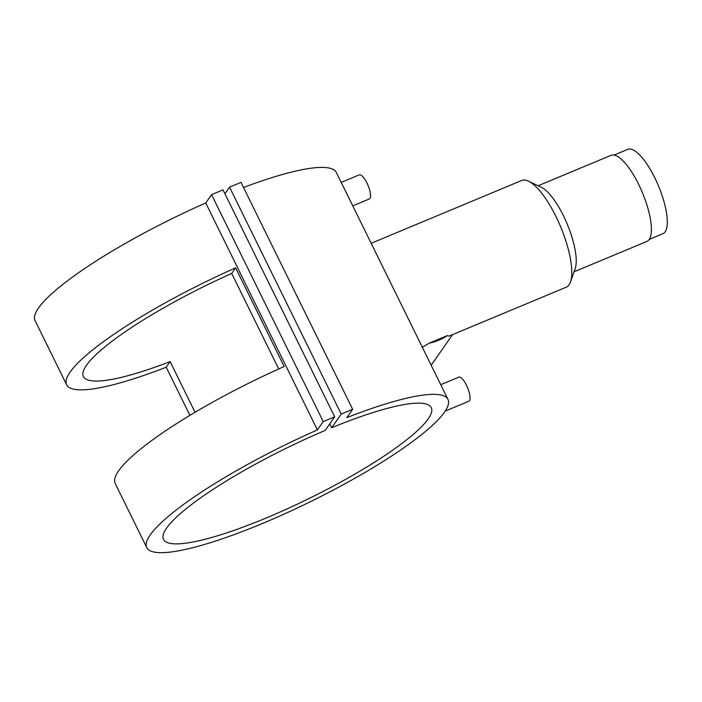 <?xml version="1.0" encoding="UTF-8"?>
<svg xmlns="http://www.w3.org/2000/svg" width="702" height="702" viewBox="0 0 702 702"><rect width="100%" height="100%" fill="white"/><g stroke="black" fill="none" stroke-linecap="round" stroke-linejoin="round"><path stroke-width="1.05" d="M649.28 239.408L662.951 233.705A45.691 14.286 -112.6 0 0 654.861 177.931A45.691 14.286 -112.6 0 0 627.763 149.368L614.092 155.072M445.2 411.109L468.813 401.254A13.057 4.08 -112.6 0 0 466.505 385.319A13.057 4.08 -112.6 0 0 458.757 377.158L440.733 384.678M341.207 182.397L359.231 174.877A13.057 4.08 67.4 0 1 366.97 183.038A13.057 4.08 67.4 0 1 369.278 198.973L352.755 205.87M447.428 335.574A58.749 54.738 -145.1 0 1 429.15 343.199L447.428 335.574L448.92 336.153L566.26 287.188A57.818 18.076 -112.6 0 0 570.507 281.923A57.818 18.076 -112.6 0 0 556.028 216.62A57.818 18.076 -112.6 0 0 528.466 181.16A57.818 18.076 -112.6 0 0 521.726 180.475L371.174 243.296M422.323 347.244L429.15 343.199M570.507 281.923L575.184 268.524A46.622 14.575 -112.6 0 0 563.504 215.856A46.622 14.575 -112.6 0 0 541.277 187.258L528.466 181.16M574.034 271.814L646.963 241.391A46.622 14.575 -112.6 0 0 638.706 184.477A46.622 14.575 -112.6 0 0 611.056 155.326L538.127 185.758M243.506 187.487A167.848 31.037 153.8 0 1 336.311 172.455L447.981 399.403A167.848 31.037 153.8 0 0 346.841 417.637L352.658 409.31L240.988 182.362L229.545 187.144L224.921 193.761M189.909 415.356L166.207 367.19A167.848 31.037 -26.2 0 1 66.655 384.81A167.848 31.037 -26.2 0 1 235.626 267.848L284.178 366.523A167.848 31.037 153.8 0 0 115.216 483.476L146.771 547.613A167.848 31.037 153.8 0 0 311.083 501.36A167.848 31.037 153.8 0 0 447.981 399.403M352.658 409.31L341.216 414.083L331.677 427.729A149.201 27.589 -26.2 0 1 431.247 407.634A149.201 27.589 -26.2 0 1 309.556 498.262A149.201 27.589 -26.2 0 1 163.505 539.382A149.201 27.589 -26.2 0 1 325.14 430.458L334.678 416.812L323.236 421.586L317.409 429.922L205.739 202.975A167.848 31.037 153.8 0 0 35.1 320.674L66.655 384.81M317.409 429.922A167.848 31.037 153.8 0 0 146.771 547.613M278.72 368.971L231.713 273.447A149.201 27.589 153.8 0 0 83.389 376.57A149.201 27.589 153.8 0 0 170.112 361.6L195.051 412.285M331.677 427.729L329.764 423.841M341.216 414.083L229.545 187.144M334.678 416.812L223.008 189.873L211.565 194.647L205.739 202.975M323.236 421.586L211.565 194.647M166.207 367.19L170.112 361.6M231.713 273.447L235.626 267.848M452.579 334.626L431.177 365.251"/></g></svg>
